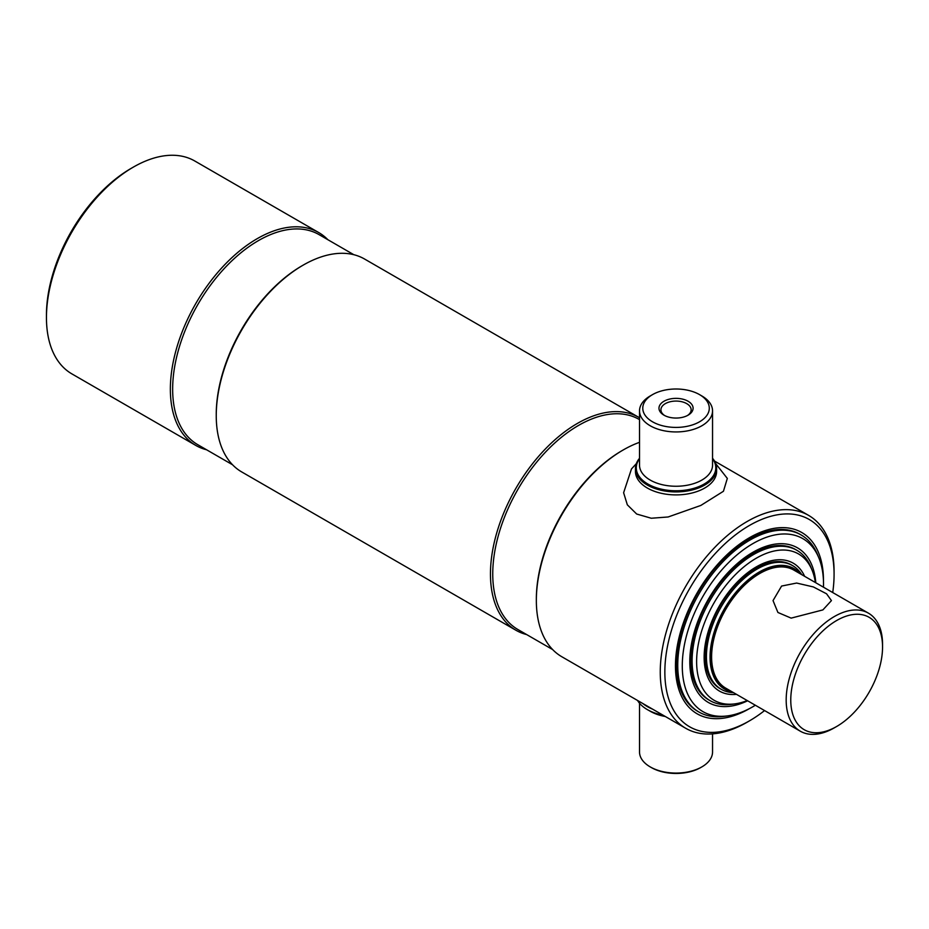 <?xml version="1.0" encoding="UTF-8"?>
<svg xmlns="http://www.w3.org/2000/svg" width="929" height="929" viewBox="0 0 929 929"><rect width="100%" height="100%" fill="white"/><g stroke="black" fill="none" stroke-linecap="round" stroke-linejoin="round"><path stroke-width="1.39" d="M353.844 254.709L319.053 234.619A121.281 70.023 120 0 0 258.413 240.623A121.281 70.023 120 0 0 179.181 347.504A121.281 70.023 120 0 0 197.772 444.689L232.564 464.779M639.524 417.783A122.907 70.964 120 0 0 638.815 417.365L364.609 259.052A122.907 70.964 120 0 0 303.156 265.137L302.018 265.799A121.281 70.023 120 0 0 302.006 265.799A121.281 70.023 120 0 0 216.248 414.346L216.248 415.669A122.907 70.964 120 0 0 241.703 471.932L515.909 630.245A122.907 70.964 120 0 0 526.673 634.577M327.867 239.705A122.907 70.964 120 0 0 318.717 232.552A122.907 70.964 120 0 0 257.263 238.637A122.907 70.964 120 0 0 176.974 346.947A122.907 70.964 120 0 0 195.81 445.432A122.907 70.964 120 0 0 206.575 449.775M46.45 317.625L46.45 314.977A119.667 69.083 120 0 1 131.059 168.428L133.358 167.104A122.907 70.964 120 0 0 46.45 317.625A122.907 70.964 120 0 0 71.905 373.899L195.81 445.432M302.006 265.799L303.156 265.137A122.907 70.964 120 0 0 216.248 415.669M638.815 417.365A122.907 70.964 120 0 0 577.362 423.45A122.907 70.964 120 0 0 497.073 531.748A122.907 70.964 120 0 0 515.909 630.245M639.524 419.641L639.152 419.432A121.281 70.023 120 0 0 578.512 425.436A121.281 70.023 120 0 0 499.279 532.305A121.281 70.023 120 0 0 517.871 629.502L552.662 649.58M639.524 442.32A122.907 70.964 120 0 0 623.254 449.938L622.116 450.6A121.281 70.023 120 0 0 622.105 450.6A121.281 70.023 120 0 0 536.347 599.147L536.347 600.471A122.907 70.964 120 0 0 561.801 656.733L685.718 728.278A122.907 70.964 120 0 0 747.171 722.193L749.459 720.858A119.667 69.083 120 0 0 764.567 710.569M622.105 450.6L623.254 449.938A122.907 70.964 120 0 0 536.347 600.471M832.721 592.539A119.667 69.083 120 0 0 834.079 574.308L834.079 571.66A122.907 70.964 120 0 0 808.625 515.398A122.907 70.964 120 0 0 747.171 521.483A122.907 70.964 120 0 0 666.871 629.792A122.907 70.964 120 0 0 685.718 728.278M834.079 574.308A119.667 69.083 120 0 0 749.459 525.454A119.667 69.083 120 0 0 664.85 672.015A119.667 69.083 120 0 0 749.459 720.858L747.171 722.193M823.466 580.88A104.652 60.42 120 0 0 801.785 532.526A104.652 60.42 120 0 0 749.459 537.705A104.652 60.42 120 0 0 681.096 629.932A104.652 60.42 120 0 0 697.133 713.797A104.652 60.42 120 0 0 749.459 708.606A104.652 60.42 120 0 0 749.854 708.386M318.717 232.552L194.811 161.019A122.907 70.964 120 0 0 133.358 167.104L131.059 168.428M688.099 401.247A17.059 9.847 180 0 1 688.099 415.17A17.059 9.847 180 0 1 663.968 415.17L663.968 415.17A17.059 9.847 180 0 1 663.968 401.247A17.059 9.847 180 0 1 688.099 401.247M687.367 415.577A15.119 8.721 0 0 0 691.153 409.805A15.119 8.721 0 0 0 686.717 403.627A15.119 8.721 0 0 0 670.25 401.734A15.119 8.721 0 0 0 660.925 409.805A15.119 8.721 0 0 0 664.699 415.577M701.848 395.951L699.56 394.628A33.258 19.207 0 0 0 652.518 394.628A33.258 19.207 0 0 0 652.518 421.789A33.258 19.207 0 0 0 699.549 421.789A33.258 19.207 0 0 0 699.56 394.628L701.848 395.951A36.51 21.077 0 0 1 712.543 410.862A36.51 21.077 0 0 1 690.003 430.336A36.51 21.077 0 0 1 650.219 425.761A36.51 21.077 0 0 1 639.524 410.862A36.51 21.077 0 0 1 650.219 395.951L652.518 394.628M639.524 458.74A39.75 22.946 0 0 0 647.931 484.055A39.75 22.946 0 0 0 698.353 486.819A39.75 22.946 0 0 0 712.543 458.74M639.524 458.276A40.562 23.422 0 0 0 635.471 468.483A40.562 23.422 0 0 0 647.35 485.054A40.562 23.422 0 0 0 691.559 490.129A40.562 23.422 0 0 0 716.596 468.483A40.562 23.422 0 0 0 712.543 458.276M712.543 733.875L712.543 752.002A36.51 21.077 180 0 1 701.848 766.901L700.698 767.563A34.884 20.136 180 0 1 651.368 767.563L650.219 766.901A36.51 21.077 180 0 1 639.524 752.002L639.524 703.253M700.698 767.563L701.848 766.901A36.51 21.077 180 0 1 650.219 766.901M663.596 715.504A39.75 22.946 180 0 1 647.931 709.93A39.75 22.946 180 0 1 647.641 709.768M663.155 715.249A40.562 23.422 180 0 1 647.35 709.605A40.562 23.422 180 0 1 637.573 700.478M635.552 469.981A40.562 23.422 0 0 0 647.35 488.039A40.562 23.422 0 0 0 692.744 492.823A40.562 23.422 0 0 0 716.514 469.981M636.353 463.629L631.476 468.936L623.614 492.73L627.33 504.819L636.667 514.027L651.275 518.243L668.137 516.977L700.826 505.446L723.436 491.267L727.326 478.423L715.713 463.629M652.657 709.187A40.562 23.422 180 0 1 647.35 706.609A40.562 23.422 180 0 1 644.273 704.623L642.705 703.439M747.636 700.791A89.242 51.525 -60 0 1 708.281 702.429A89.242 51.525 -60 0 1 694.602 630.919A89.242 51.525 -60 0 1 752.908 552.279A89.242 51.525 -60 0 1 797.523 547.866A89.242 51.525 -60 0 1 815.79 582.762M755.335 705.239A99.879 57.668 -60 0 1 752.908 706.702A99.879 57.668 -60 0 1 727.709 715.876A99.879 57.668 -60 0 1 683.454 650.451A99.879 57.668 -60 0 1 752.908 543.593A99.879 57.668 -60 0 1 818.879 557.957A99.879 57.668 -60 0 1 823.489 587.209M727.709 715.876L724.248 716.352A102.225 59.015 -60 0 1 698.922 712.02A102.225 59.015 -60 0 1 683.256 630.106A102.225 59.015 -60 0 1 750.04 540.028A102.225 59.015 -60 0 1 801.146 534.965A102.225 59.015 -60 0 1 817.555 554.729L818.879 557.957M747.23 700.559A84.469 48.761 -60 0 1 735.036 703.857L731.576 704.333A86.803 50.12 -60 0 1 710.081 700.652A86.803 50.12 -60 0 1 696.773 631.093A86.803 50.12 -60 0 1 753.477 554.601A86.803 50.12 -60 0 1 796.885 550.305A86.803 50.12 -60 0 1 810.82 567.085L812.143 570.313A84.469 48.761 -60 0 1 815.372 582.518M735.036 703.857A84.469 48.761 -60 0 1 697.609 648.535A84.469 48.761 -60 0 1 756.345 558.166A84.469 48.761 -60 0 1 812.143 570.313M736.465 694.346A73.821 42.618 -60 0 1 719.429 691.071A73.821 42.618 -60 0 1 708.119 631.906A73.821 42.618 -60 0 1 756.345 566.853A73.821 42.618 -60 0 1 793.261 563.195A73.821 42.618 -60 0 1 804.619 576.317M798.243 572.636A68.711 39.668 120 0 0 759.783 573.019A68.711 39.668 120 0 0 713.809 637.549A68.711 39.668 120 0 0 730.089 690.665M800.159 573.739A69.512 40.133 120 0 0 759.214 572.032A69.512 40.133 120 0 0 712.16 639.558A69.512 40.133 120 0 0 732.017 691.768M801.634 574.587A71.394 41.213 120 0 0 792.611 565.633A71.394 41.213 120 0 0 756.914 569.175A71.394 41.213 120 0 0 710.279 632.08A71.394 41.213 120 0 0 721.229 689.295A71.394 41.213 120 0 0 733.492 692.628M822.885 609.912L791.148 618.122L777.921 612.478L773.033 600.598L781.591 586.06L796.629 583.052L813.351 586.931L826.555 593.794L831.443 600.598L822.885 609.912M834.358 616.531A68.142 39.343 -60 0 1 868.441 613.163A68.142 39.343 -60 0 1 882.55 644.354L882.55 647.002A64.902 37.474 -60 0 1 836.657 726.49L834.358 727.813A68.142 39.343 -60 0 1 800.287 731.193A68.142 39.343 -60 0 1 789.847 676.591A68.142 39.343 -60 0 1 834.358 616.531M800.287 731.193L725.712 688.134A68.142 39.343 -60 0 1 715.272 633.532A68.142 39.343 -60 0 1 759.783 573.483A68.142 39.343 -60 0 1 793.865 570.104L868.441 613.163M834.358 727.813L836.657 726.49A64.902 37.474 -60 0 1 790.765 700.001A64.902 37.474 -60 0 1 836.657 620.514A64.902 37.474 -60 0 1 882.55 647.002M791.984 565.285A71.394 41.213 120 0 0 755.66 568.443A71.394 41.213 120 0 0 708.85 631.929A71.394 41.213 120 0 0 720.602 688.923M796.246 549.945A86.803 50.12 120 0 0 752.211 553.87A86.803 50.12 120 0 0 695.333 630.942A86.803 50.12 120 0 0 709.454 700.28M801.146 534.965L799.881 534.233A102.225 59.015 120 0 0 748.774 539.296A102.225 59.015 120 0 0 681.991 629.374A102.225 59.015 120 0 0 697.667 711.289L698.922 712.02M639.524 410.862L639.524 465.174A36.51 21.077 0 0 0 650.219 480.084A36.51 21.077 0 0 0 690.003 484.648A36.51 21.077 0 0 0 712.543 465.174L712.543 410.862M665.327 716.503A36.51 21.077 180 0 1 649.127 710.592M714.494 461.051L808.625 515.398M635.471 471.479L635.471 468.483M716.596 471.479L716.596 468.483M647.931 709.93L647.35 709.605M710.081 700.652L708.815 699.92M796.885 550.305L795.619 549.573M792.611 565.633L791.357 564.913M721.229 689.295L719.963 688.563"/></g></svg>
